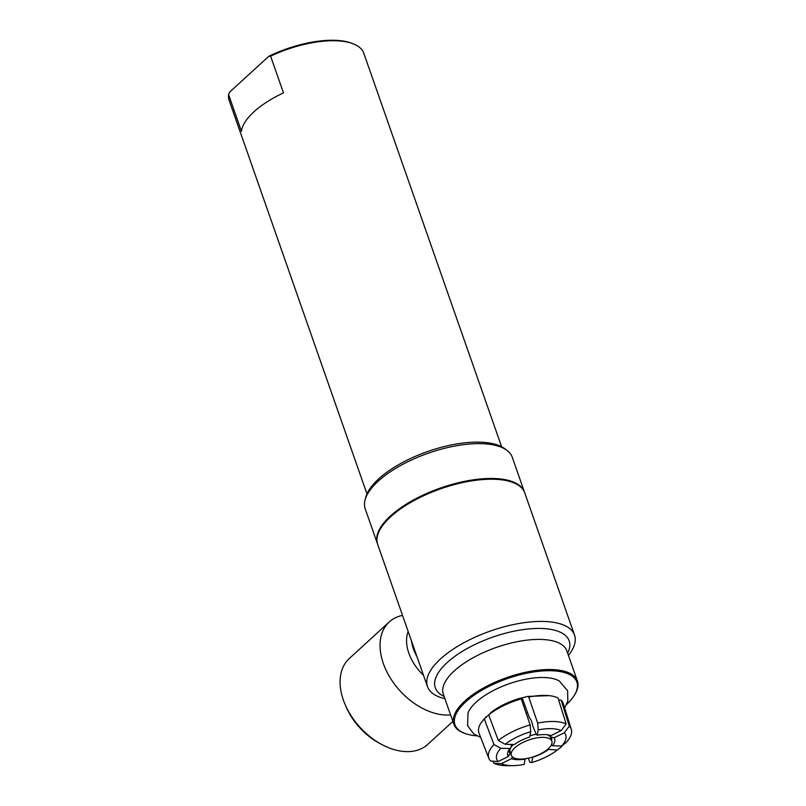 <?xml version="1.0" encoding="UTF-8"?>
<svg xmlns="http://www.w3.org/2000/svg" width="806" height="806" viewBox="0 0 806 806"><rect width="100%" height="100%" fill="white"/><g stroke="black" fill="none" stroke-linecap="round" stroke-linejoin="round"><path stroke-width="1.21" d="M229.589 92.156L268.811 56.289L270.604 56.138L283.47 92.861A71.331 28.966 160.7 0 0 241.447 131.297L228.592 94.574L229.589 92.156M270.604 56.138A71.331 28.966 -19.3 0 1 335.901 40.763A71.331 28.966 -19.3 0 1 352.534 43.554L351.104 43.03A70.011 28.432 160.7 0 0 268.811 56.289M366.952 493.877L229.156 100.397A71.331 28.966 -19.3 0 1 228.592 94.574M352.534 43.554A71.331 28.966 -19.3 0 1 363.798 53.246L501.594 446.726M488.658 714.902L498.35 740.523L505.181 744.26L514.359 744.532A25.067 10.156 160.7 0 1 529.673 737.016L530.741 731.707L530.147 724.916L521.26 698.903A44.864 18.175 -19.3 0 0 488.658 714.902L484.587 718.73M521.26 698.903L520.122 698.258C508.405 701.724 498.602 706.54 490.703 712.706L489.846 713.975M549.077 695.649L527.668 696.414L519.91 698.389M467.943 713.139A51.191 20.785 -19.3 0 1 468.004 712.978A51.191 20.785 -19.3 0 1 476.145 702.157A51.191 20.785 -19.3 0 1 559.314 680.999A51.191 20.785 -19.3 0 1 559.465 681.09M527.668 696.414L528.807 697.059A44.864 18.185 -19.3 0 1 558.014 697.966L566.155 723.969A43.937 17.813 160.7 0 0 537.662 723.083L538.257 729.873L537.189 735.183L536.302 734.518L532.927 726.327C531.9 721.572 530.781 718.861 529.562 718.176L522.167 697.764M528.746 697.069L537.662 723.083M510.984 744.432L511.387 746.749L509.986 748.542L500.798 748.26L493.967 744.532L484.255 718.932L486.31 716.725M493.967 744.532A43.937 17.833 160.6 0 0 488.829 758.295L478.966 733.017A44.864 18.206 -19.4 0 1 484.255 718.932M488.829 758.295A43.937 17.833 160.6 0 0 490.663 761.035L498.138 761.529L508.395 756.481L510.037 753.499L509.563 750.094M512.475 756.945L511.528 758.658L501.282 763.695L493.796 763.201L493.02 761.186M476.961 735.868A64.571 26.215 -19.3 0 1 465.163 733.52A64.571 26.215 -19.3 0 1 507.236 678.652A64.571 26.215 -19.3 0 1 574.356 695.276A64.571 26.215 -19.3 0 1 566.598 704.474M561.409 746.013L561.611 746.648L557.268 750.023L547.566 749.368M532.736 757.025L532.766 757.247A25.067 10.196 160.7 0 0 548.08 749.731M557.268 750.023A36.784 14.971 -19.3 0 1 557.017 750.225L560.805 747.283A43.937 17.883 160.7 0 0 561.611 746.648M557.017 750.225A36.784 14.971 -19.3 0 1 531.708 762.577L529.814 762.254L528.343 758.174M532.766 757.247L531.708 762.577M558.618 699.9L561.167 700.142A44.864 18.226 -19.2 0 1 563.243 703.467L571.303 729.359A43.937 17.853 160.8 0 0 569.298 726.135L564.311 732.755L554.054 737.782L551.103 737.047L550.105 735.415M561.167 700.142L569.298 726.135M551.103 737.047A22.447 9.118 -19.2 0 1 551.193 737.198A22.447 9.118 -19.2 0 1 551.596 740.371M551.354 744.946L552.453 745.721A25.067 10.186 160.8 0 0 554.054 737.782M564.311 732.755A36.784 14.941 -19.2 0 1 561.651 746.024L565.993 742.638A43.937 17.853 160.8 0 0 571.303 729.359M552.453 745.721L561.651 746.024M547.858 734.84A22.447 9.098 -19.3 0 1 547.959 734.881L550.911 735.616A25.067 10.166 160.7 0 0 549.229 735.102A25.067 10.166 160.7 0 0 537.189 735.183M538.257 729.873A36.784 14.911 -19.3 0 1 561.167 730.589L566.155 723.969M550.911 735.616L561.167 730.589M530.147 724.916A43.937 17.803 160.7 0 0 498.35 740.523M505.181 744.26A36.784 14.901 -19.3 0 1 530.741 731.707M510.037 753.499A22.447 9.108 -19.4 0 1 509.422 751.877A22.447 9.108 -19.4 0 1 511.226 746.961M509.986 748.542A25.067 10.176 160.6 0 0 509.704 748.885A25.067 10.176 160.6 0 0 508.395 756.481M498.138 761.529A36.784 14.931 -19.4 0 1 500.798 748.26M501.282 763.695A36.784 14.961 -19.3 0 0 513.069 765.64A36.784 14.961 -19.3 0 0 524.182 764.41L525.2 758.738M511.528 758.658A25.067 10.196 160.7 0 0 525.25 759.081M493.796 763.201A43.937 17.873 160.7 0 0 508.264 765.7L513.069 765.64M377.399 543.637L365.209 508.808A77.92 31.636 -19.3 0 1 364.987 500.284A77.92 31.636 -19.3 0 1 481.797 443.673A77.92 31.636 -19.3 0 1 507.135 450.504A77.92 31.636 -19.3 0 1 512.284 457.304L524.474 492.134A77.92 31.636 160.7 0 0 493.997 478.502A77.92 31.636 160.7 0 0 412.319 500.607A77.92 31.636 160.7 0 0 377.399 543.637A77.92 31.636 160.7 0 0 377.54 544.02M507.135 450.504L505.009 448.871A76.399 31.021 160.7 0 0 480.164 442.172A76.399 31.021 160.7 0 0 365.632 497.675L364.987 500.284M423.523 675.337A40.381 26.759 -132.4 0 1 410.012 656.205A40.381 26.759 -132.4 0 1 408.158 631.471M411.483 640.951A40.381 26.759 47.6 0 0 414.627 651.983A40.381 26.759 47.6 0 0 417.115 657.041M346.076 706.761A52.894 35.051 47.6 0 0 346.106 706.832A52.894 35.051 47.6 0 0 379.384 743.213L381.681 744.452A58.163 38.537 -132.4 0 1 345.089 704.444A58.163 38.537 -132.4 0 1 345.049 704.363A58.163 38.537 -132.4 0 1 349.29 658.512L389.248 621.96A58.163 38.537 -132.4 0 1 402.526 615.391M452.871 721.42L427.795 744.351A58.163 38.537 -132.4 0 1 381.681 744.452M450.594 714.922A58.163 38.537 -132.4 0 1 385.016 667.811A58.163 38.537 -132.4 0 1 389.248 621.96M522.268 698.056A10.619 4.312 160.7 0 0 521.774 698.036A10.619 4.312 160.7 0 0 521.19 698.026M444.902 698.681A77.92 31.636 -19.3 0 1 427.472 686.601A77.92 31.636 -19.3 0 1 490.552 630.987A77.92 31.636 -19.3 0 1 574.537 635.098A77.92 31.636 -19.3 0 1 568.452 655.419M427.472 686.601L377.671 544.403A77.92 31.636 -19.3 0 1 440.751 488.789A77.92 31.636 -19.3 0 1 524.746 492.889L574.537 635.098M574.356 695.276L574.88 694.409A65.447 26.578 160.7 0 0 577.408 681.01A65.447 26.578 160.7 0 0 506.853 677.564A65.447 26.578 160.7 0 0 453.869 724.272A65.447 26.578 160.7 0 0 464.206 733.168L465.163 733.52M543.466 737.369A21.47 8.715 -19.3 0 1 551.858 741.127A21.47 8.715 -19.3 0 1 534.479 756.441A21.47 8.715 -19.3 0 1 511.347 755.313A21.47 8.715 -19.3 0 1 520.958 743.454A21.47 8.715 -19.3 0 1 543.466 737.369M523.557 705.633A16.019 6.508 -19.3 0 1 524.857 705.452M547.405 734.78A21.47 8.715 -19.3 0 1 550.317 736.956A21.47 8.715 -19.3 0 1 550.639 737.641L551.858 741.127M511.347 755.313L510.117 751.827A21.47 8.715 -19.3 0 1 509.946 751.091A21.47 8.715 -19.3 0 1 513.392 744.502M529.935 735.717A21.47 8.715 -19.3 0 1 536.212 734.296M526.016 712.836A16.019 6.508 -19.3 0 1 527.366 712.645M453.869 724.272L443.32 694.147A65.447 26.578 -19.3 0 1 496.305 647.44A65.447 26.578 -19.3 0 1 566.86 650.885L577.408 681.01M567.666 653.172A70.938 28.804 160.7 0 0 492.698 637.143A70.938 28.804 160.7 0 0 444.126 696.434M522.439 698.54A10.619 4.312 160.7 0 0 521.945 698.51A10.619 4.312 160.7 0 0 520.394 698.55M521.331 699.114A10.81 4.393 -19.3 0 1 522.288 699.104A10.81 4.393 -19.3 0 1 522.641 699.124M488.809 714.781L490.33 713.36M564.653 708.021L567.847 700.998L567.615 690.762L559.314 680.999M468.004 712.978L467.591 725.732L473.737 733.863L480.678 737.419M346.106 706.832L345.089 704.444M509.745 749.52L509.946 751.091M549.249 735.203L550.317 736.956"/></g></svg>
